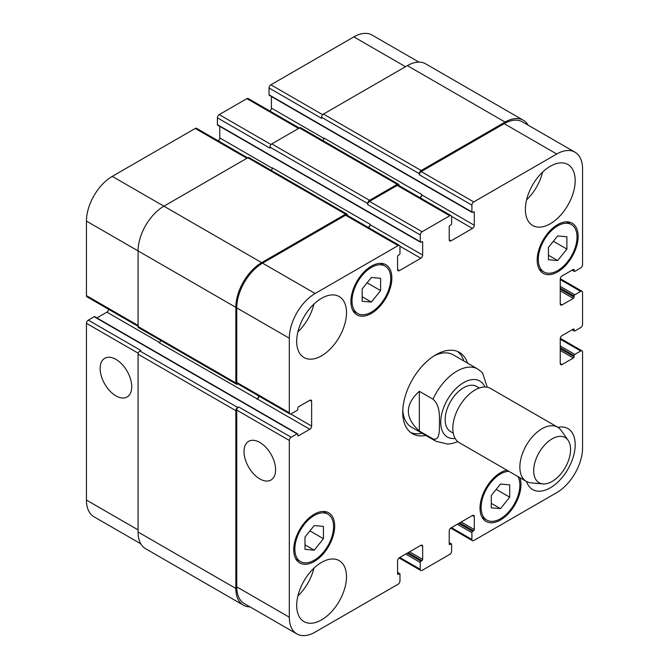 <?xml version="1.0" encoding="UTF-8"?>
<svg xmlns="http://www.w3.org/2000/svg" width="669" height="669" viewBox="0 0 669 669"><rect width="100%" height="100%" fill="white"/><g stroke="black" fill="none" stroke-linecap="round" stroke-linejoin="round"><path stroke-width="1" d="M419.338 391.298L432.985 399.184C440.252 405.364 439.249 415.875 439.533 422.825C439.249 429.439 440.252 441.122 432.985 438.906L419.338 431.028L419.338 391.298C404.72 404.544 404.72 417.791 419.338 431.028M487.258 387.242L482.508 372.775L477.825 369.062A41.729 24.092 120 0 0 456.96 371.128A41.729 24.092 120 0 0 432.985 399.184M457.496 351.468A46.947 27.103 -60 0 1 463.868 361.001M422.139 433.286A46.947 27.103 -60 0 1 410.691 432.534M425.827 435.41A46.947 27.103 -60 0 1 412.464 433.721A46.947 27.103 -60 0 1 405.263 396.098A46.947 27.103 -60 0 1 435.937 354.729A46.947 27.103 -60 0 1 459.411 352.404A46.947 27.103 -60 0 1 467.556 363.133M434.039 355.891A41.729 24.092 -60 0 1 453.114 354.796L477.825 369.062M432.985 438.906A41.729 24.092 120 0 0 436.096 441.348L411.385 427.073A41.729 24.092 -60 0 1 402.797 410.005M479.347 388.003L476.646 386.448A26.083 15.061 120 0 0 463.6 387.736A26.083 15.061 120 0 0 446.566 410.724A26.083 15.061 120 0 0 450.563 431.622L453.264 433.186M568.09 440.261L561.14 430.426A31.301 18.071 120 0 0 557.645 427.19L490.603 388.48A31.301 18.071 120 0 0 474.957 390.035A31.301 18.071 120 0 0 454.502 417.615A31.301 18.071 120 0 0 459.302 442.694L526.344 481.404A31.301 18.071 120 0 0 530.902 482.817L542.885 483.913A26.083 15.061 120 0 0 565.171 467.673A26.083 15.061 120 0 0 568.09 440.261A26.083 15.061 120 0 0 552.126 438.847A26.083 15.061 120 0 0 534.314 464.905A26.083 15.061 120 0 0 542.885 483.913M557.645 427.19A31.301 18.071 120 0 0 541.99 428.737A31.301 18.071 120 0 0 521.544 456.325A31.301 18.071 120 0 0 526.344 481.404M115.946 395.864A22.345 12.903 60 0 1 101.354 376.179A22.345 12.903 60 0 1 104.782 358.275A22.345 12.903 60 0 1 127.118 371.178A22.345 12.903 60 0 1 127.118 396.976A22.345 12.903 60 0 1 115.946 395.864M259.806 478.92A22.345 12.903 60 0 1 245.214 459.235A22.345 12.903 60 0 1 248.634 441.331A22.345 12.903 60 0 1 270.978 454.226A22.345 12.903 60 0 1 270.978 480.024A22.345 12.903 60 0 1 259.806 478.92M247.655 157.834L196.561 128.331A2.609 1.505 120 0 0 195.256 128.456L112.258 176.373A36.519 21.082 120 0 0 86.443 221.096L86.443 295.631A2.609 1.505 120 0 0 86.978 296.827L138.082 326.33M219.783 126.366L219.783 137.939A2.609 1.505 -60 0 1 218.303 140.883M299.302 128.013L248.199 98.519A2.609 1.505 120 0 0 246.894 98.644L219.231 114.616A2.609 1.505 120 0 0 217.383 117.811L217.383 124.626A1.045 0.602 120 0 0 217.601 125.103L420.475 242.228A1.045 0.602 120 0 0 421.002 242.178L421.922 241.643A1.045 0.602 -60 0 1 422.44 241.593A1.045 0.602 -60 0 1 422.657 242.069L422.657 255.065A2.609 1.505 -60 0 1 420.818 258.259L399.418 270.611A2.609 1.505 -60 0 1 398.114 270.736A2.609 1.505 -60 0 1 397.578 269.548L397.578 256.553A1.045 0.602 -60 0 1 398.314 255.274L399.234 254.747A1.045 0.602 120 0 0 399.97 253.467L399.97 246.652A2.609 1.505 120 0 0 399.435 245.456A2.609 1.505 120 0 0 398.13 245.59L315.132 293.499A36.519 21.082 120 0 0 289.317 338.221L289.317 412.765A2.609 1.505 120 0 0 289.853 413.952A2.609 1.505 120 0 0 291.157 413.827L297.061 410.423A1.045 0.602 120 0 0 297.797 409.144L297.797 408.073A1.045 0.602 -60 0 1 298.533 406.802L309.789 400.305A2.609 1.505 -60 0 1 311.093 400.171A2.609 1.505 -60 0 1 311.629 401.367L311.629 426.069A2.609 1.505 -60 0 1 309.789 429.264L298.533 435.762A1.045 0.602 -60 0 1 298.014 435.812A1.045 0.602 -60 0 1 297.797 435.335L297.797 434.273A1.045 0.602 120 0 0 297.58 433.796A1.045 0.602 120 0 0 297.061 433.846L291.157 437.25A2.609 1.505 120 0 0 289.317 440.445L289.317 617.211A36.519 21.082 120 0 0 296.877 633.919A36.519 21.082 120 0 0 315.132 632.113L398.13 584.196A2.609 1.505 120 0 0 399.97 581.001L399.97 574.186A1.045 0.602 120 0 0 399.761 573.709A1.045 0.602 120 0 0 399.234 573.759L398.314 574.295A1.045 0.602 -60 0 1 397.787 574.345A1.045 0.602 -60 0 1 397.578 573.868L397.578 560.881A2.609 1.505 -60 0 1 399.418 557.687L420.818 545.335A2.609 1.505 -60 0 1 422.114 545.202A2.609 1.505 -60 0 1 422.657 546.397L422.657 559.393A1.045 0.602 -60 0 1 421.922 560.664L421.002 561.199A1.045 0.602 120 0 0 420.257 562.478L420.257 569.294A2.609 1.505 120 0 0 420.801 570.481A2.609 1.505 120 0 0 422.106 570.356L449.769 554.384A2.609 1.505 120 0 0 451.617 551.189L451.617 544.374A1.045 0.602 120 0 0 451.399 543.897A1.045 0.602 120 0 0 450.873 543.947L449.953 544.482A1.045 0.602 -60 0 1 449.434 544.533A1.045 0.602 -60 0 1 449.217 544.056L449.217 531.061A2.609 1.505 -60 0 1 451.057 527.866L472.456 515.515A2.609 1.505 -60 0 1 473.761 515.389A2.609 1.505 -60 0 1 474.296 516.585L474.296 529.572A1.045 0.602 -60 0 1 473.56 530.851L472.64 531.387A1.045 0.602 120 0 0 471.904 532.666L471.904 539.473A2.609 1.505 120 0 0 472.439 540.669A2.609 1.505 120 0 0 473.744 540.544L556.742 492.627A36.519 21.082 120 0 0 582.557 447.904L582.557 352.07A2.609 1.505 120 0 0 582.022 350.874A2.609 1.505 120 0 0 580.717 351.008L574.813 354.411A1.045 0.602 120 0 0 574.077 355.691L574.077 356.753A1.045 0.602 -60 0 1 573.341 358.032L562.085 364.53A2.609 1.505 -60 0 1 560.781 364.655A2.609 1.505 -60 0 1 560.246 363.459L560.246 338.757A2.609 1.505 -60 0 1 562.085 335.562L573.341 329.073A1.045 0.602 -60 0 1 573.86 329.014A1.045 0.602 -60 0 1 574.077 329.499L574.077 330.561A1.045 0.602 120 0 0 574.295 331.038A1.045 0.602 120 0 0 574.813 330.988L580.717 327.576A2.609 1.505 120 0 0 582.557 324.381L582.557 292.437A2.609 1.505 120 0 0 582.022 291.249A2.609 1.505 120 0 0 580.717 291.375L574.813 294.786A1.045 0.602 120 0 0 574.077 296.058L574.077 297.128A1.045 0.602 -60 0 1 573.341 298.399L562.085 304.897A2.609 1.505 -60 0 1 560.781 305.031A2.609 1.505 -60 0 1 560.246 303.835L560.246 279.132A2.609 1.505 -60 0 1 562.085 275.937L573.341 269.44A1.045 0.602 -60 0 1 573.86 269.39A1.045 0.602 -60 0 1 574.077 269.866L574.077 270.928A1.045 0.602 120 0 0 574.295 271.405A1.045 0.602 120 0 0 574.813 271.355L580.717 267.951A2.609 1.505 120 0 0 582.557 264.757L582.557 168.923A36.519 21.082 120 0 0 574.997 152.206A36.519 21.082 120 0 0 556.742 154.012L473.744 201.929A2.609 1.505 120 0 0 471.904 205.124L471.904 211.939A1.045 0.602 120 0 0 472.113 212.416A1.045 0.602 120 0 0 472.64 212.366L473.56 211.83A1.045 0.602 -60 0 1 474.078 211.78A1.045 0.602 -60 0 1 474.296 212.257L474.296 225.252A2.609 1.505 -60 0 1 472.456 228.447L451.057 240.798A2.609 1.505 -60 0 1 449.76 240.924A2.609 1.505 -60 0 1 449.217 239.728L449.217 226.741A1.045 0.602 -60 0 1 449.953 225.461L450.873 224.926A1.045 0.602 120 0 0 451.617 223.655L451.617 216.84A2.609 1.505 120 0 0 451.073 215.644A2.609 1.505 120 0 0 449.769 215.769L422.106 231.742A2.609 1.505 120 0 0 420.257 234.936L420.257 241.752A1.045 0.602 120 0 0 420.475 242.228M271.422 96.545L271.422 108.119A2.609 1.505 -60 0 1 269.942 111.071M418.953 62.117L372.123 35.081A36.519 21.082 120 0 0 353.868 36.887L270.87 84.804A2.609 1.505 120 0 0 269.03 87.999L269.03 94.814A1.045 0.602 120 0 0 269.239 95.291L472.113 212.416M94.187 316.721L146.745 347.06A1.045 0.602 120 0 1 147.272 347.01L94.705 316.663A1.045 0.602 120 0 0 94.187 316.721L88.283 320.125A2.609 1.505 120 0 0 86.443 323.319L86.443 500.078A36.519 21.082 120 0 0 94.003 516.794L140.833 543.83M108.721 309.379A2.609 1.505 -60 0 1 106.915 312.139L96.888 317.926M362.163 288.949L371.387 277.484L380.611 278.304L380.611 290.597L371.387 302.07L362.163 301.251L362.163 288.949M371.387 302.07L362.163 296.752M380.611 290.597L367.105 282.803M548.438 247.43L557.662 235.956L566.886 236.776L566.886 249.077L557.662 260.542L548.438 259.723L548.438 247.43M557.662 260.542L548.438 255.224M566.886 249.077L553.38 241.275M491.263 495.528L500.487 484.055L509.711 484.883L509.711 497.176L500.487 508.649L491.263 507.821L491.263 495.528M500.487 508.649L491.263 503.322M509.711 497.176L496.206 489.382M304.989 537.056L314.213 525.583L323.436 526.403L323.436 538.704L314.213 550.177L304.989 549.349L304.989 537.056M314.213 550.177L304.989 544.85M323.436 538.704L309.931 530.91M508.942 471.352A27.387 15.813 120 0 0 481.12 507.528A27.387 15.813 120 0 0 486.798 520.072A27.387 15.813 120 0 0 511.718 508.089A27.387 15.813 120 0 0 517.915 476.529M519.922 477.691A28.951 16.717 -60 0 1 511.241 510.263A28.951 16.717 -60 0 1 486.012 521.427A28.951 16.717 -60 0 1 480.016 508.172A28.951 16.717 -60 0 1 506.935 470.19M538.294 259.43A27.387 15.813 120 0 0 543.972 271.965A27.387 15.813 120 0 0 571.351 256.152A27.387 15.813 120 0 0 571.351 224.533A27.387 15.813 120 0 0 550.253 231.867A27.387 15.813 120 0 0 538.294 259.43M537.19 260.065A28.951 16.717 -60 0 1 549.826 230.93A28.951 16.717 -60 0 1 572.137 223.178A28.951 16.717 -60 0 1 572.137 256.603A28.951 16.717 -60 0 1 543.186 273.32A28.951 16.717 -60 0 1 537.19 260.065M352.019 300.958A27.387 15.813 120 0 0 357.689 313.493A27.387 15.813 120 0 0 385.076 297.68A27.387 15.813 120 0 0 385.076 266.061A27.387 15.813 120 0 0 363.978 273.395A27.387 15.813 120 0 0 352.019 300.958M350.916 301.594A28.951 16.717 -60 0 1 363.551 272.459A28.951 16.717 -60 0 1 385.862 264.707A28.951 16.717 -60 0 1 385.862 298.131A28.951 16.717 -60 0 1 356.912 314.848A28.951 16.717 -60 0 1 350.916 301.594M294.845 549.057A27.387 15.813 120 0 0 300.523 561.592A27.387 15.813 120 0 0 327.902 545.787A27.387 15.813 120 0 0 327.902 514.16A27.387 15.813 120 0 0 306.803 521.494A27.387 15.813 120 0 0 294.845 549.057M293.741 549.701A28.951 16.717 -60 0 1 306.377 520.566A28.951 16.717 -60 0 1 328.688 512.805A28.951 16.717 -60 0 1 328.688 546.239A28.951 16.717 -60 0 1 299.737 562.955A28.951 16.717 -60 0 1 293.741 549.701M557.862 427.324A35.214 20.329 -60 0 1 567.889 428.586A35.214 20.329 -60 0 1 567.889 469.245A35.214 20.329 -60 0 1 532.683 489.574A35.214 20.329 -60 0 1 526.57 481.529M525.382 209.38A35.214 20.329 -60 0 1 540.753 173.948A35.214 20.329 -60 0 1 567.889 164.515A35.214 20.329 -60 0 1 567.889 205.174A35.214 20.329 -60 0 1 532.683 225.503A35.214 20.329 -60 0 1 525.382 209.38M296.693 341.416A35.214 20.329 -60 0 1 312.063 305.984A35.214 20.329 -60 0 1 339.191 296.551A35.214 20.329 -60 0 1 339.2 337.209A35.214 20.329 -60 0 1 303.985 357.539A35.214 20.329 -60 0 1 296.693 341.416M296.693 605.495A35.214 20.329 -60 0 1 312.063 570.055A35.214 20.329 -60 0 1 339.191 560.622A35.214 20.329 -60 0 1 339.2 601.28A35.214 20.329 -60 0 1 303.985 621.61A35.214 20.329 -60 0 1 296.693 605.495M526.595 199.839A35.214 20.329 120 0 0 542.618 172.084M297.897 331.874A35.214 20.329 120 0 0 313.928 304.119M297.897 595.945A35.214 20.329 120 0 0 313.928 568.19M289.853 413.952L237.294 383.613A2.609 1.505 -60 0 1 236.751 382.417L236.751 307.874A36.519 21.082 -60 0 1 262.574 263.16L345.564 215.242A2.609 1.505 -60 0 1 346.868 215.109L399.435 245.456M160.777 340.496A2.609 1.505 -60 0 1 159.105 342.695L257.222 398.916A2.609 1.505 120 0 0 259.028 396.165M296.877 633.919L244.31 603.58A36.519 21.082 -60 0 1 236.751 586.864L236.751 410.097A2.609 1.505 -60 0 1 238.599 406.903L291.157 437.25M419.338 173.714A2.609 1.505 -60 0 1 421.186 170.52L505.095 122.067A36.519 21.082 -60 0 1 523.359 120.261L425.609 63.823A36.519 21.082 120 0 0 407.354 65.637L323.436 114.081A2.609 1.505 120 0 0 321.588 117.276L419.338 173.714L419.338 174.776A2.609 1.505 -60 0 1 421.186 171.582L504.175 123.665A36.519 21.082 -60 0 1 522.43 121.858L574.997 152.206M420.249 197.848A2.609 1.505 120 0 0 421.738 194.905L421.738 194.478A2.609 1.505 120 0 1 419.915 197.656M367.699 203.527A2.609 1.505 -60 0 1 369.539 200.332L397.21 184.36A2.609 1.505 -60 0 1 398.507 184.234L300.766 127.796A2.609 1.505 120 0 0 299.461 127.93L271.79 143.902A2.609 1.505 120 0 0 269.95 147.096L367.699 203.527L367.699 204.589A2.609 1.505 -60 0 1 369.539 201.394L397.21 185.422A2.609 1.505 -60 0 1 398.507 185.296L451.073 215.644M368.611 227.661A2.609 1.505 120 0 0 370.099 224.717L370.099 224.291A2.609 1.505 120 0 1 368.276 227.468M250.047 606.883A36.519 21.082 -60 0 1 243.391 605.177A36.519 21.082 -60 0 1 235.831 588.461L235.831 410.632A2.609 1.505 -60 0 1 237.671 407.438L238.599 406.903M256.854 399.134A2.609 1.505 120 0 0 258.702 395.964M237.829 383.922L237.671 384.014A2.609 1.505 -60 0 1 236.366 384.14A2.609 1.505 -60 0 1 235.831 382.944L235.831 307.347A36.519 21.082 -60 0 1 261.646 262.624L345.564 214.172A2.609 1.505 -60 0 1 346.868 214.047A2.609 1.505 -60 0 1 347.412 215.242L347.412 215.426M398.507 184.234A2.609 1.505 -60 0 1 399.05 185.422L399.05 185.606M523.359 120.261A36.519 21.082 -60 0 1 528.167 125.17M346.868 214.047L249.119 157.608A2.609 1.505 120 0 0 247.814 157.742L163.905 206.186A36.519 21.082 120 0 0 138.082 250.908L138.082 326.514A2.609 1.505 120 0 0 138.625 327.71L236.366 384.14M370.099 224.291L272.35 167.852A2.609 1.505 -60 0 1 271.279 170.403M269.95 147.096L269.95 148.158L217.383 117.811M88.283 320.125L140.85 350.472L139.921 351.008A2.609 1.505 120 0 0 138.082 354.202L138.082 532.022A36.519 21.082 120 0 0 145.641 548.739L243.391 605.177M421.738 194.478L323.988 138.04A2.609 1.505 -60 0 1 322.918 140.59M321.588 117.276L321.588 118.346L269.03 87.999M484.858 387.017A32.346 18.673 120 0 0 463.6 382.626A32.346 18.673 120 0 0 441.139 417.046A32.346 18.673 120 0 0 455.163 438.454M236.751 382.417L289.317 412.765M309.789 400.305L311.629 401.367M290.739 414.011L311.629 426.069M257.222 398.916L309.789 429.264M297.797 435.335L298.533 435.762M146.745 347.06L244.494 403.499A1.045 0.602 -60 0 1 245.021 403.449L297.58 433.796M244.494 403.499L297.061 433.846M236.751 410.097L289.317 440.445M236.751 586.864L289.317 617.211M420.818 545.335L422.657 546.397M399.786 557.469L420.257 569.294M472.456 515.515L474.296 516.585M451.433 527.657L471.904 539.473M560.246 339.183L580.717 351.008M560.246 345.998L574.813 354.411M560.246 347.704L574.077 355.691M560.246 350.472L573.341 358.032M560.246 348.766L574.077 356.753M560.246 363.459L562.085 364.53M573.341 329.073L574.077 329.499M572.413 329.6L574.077 330.561M560.246 279.558L580.717 291.375M560.246 286.374L574.813 294.786M560.246 288.071L574.077 296.058M560.246 290.839L573.341 298.399M560.246 289.142L574.077 297.128M560.246 303.835L562.085 304.897M573.341 269.44L574.077 269.866M572.413 269.975L574.077 270.928M504.175 123.665L556.742 154.012M421.186 171.582L473.744 201.929M419.338 174.776L471.904 205.124M451.567 216.38L472.456 228.447M421.738 194.905L474.296 225.252M449.217 239.728L451.057 240.798M397.21 185.422L449.769 215.769M369.539 201.394L422.106 231.742M367.699 204.589L420.257 234.936M217.383 124.626L420.257 241.752M399.928 246.2L420.818 258.259M370.099 224.717L422.657 255.065M397.578 269.548L399.418 270.611M345.564 215.242L398.13 245.59M262.574 263.16L315.132 293.499M236.751 307.874L289.317 338.221M138.082 325.452L86.443 295.631M159.448 342.469L106.915 312.139M138.24 353.224L86.443 323.319M138.082 529.89L86.443 500.078M405.506 66.699L353.868 36.887M322.675 114.708L270.87 84.804M323.955 138.45L271.422 108.119M298.533 128.456L246.894 98.644M271.037 144.521L219.231 114.616M272.316 168.262L219.783 137.939M246.894 158.269L195.256 128.456M261.646 262.624L112.258 176.373M235.831 307.347L86.443 221.096M235.831 382.944L138.082 326.514M247.814 157.742L345.564 214.172M421.922 241.643L422.657 242.069M271.79 143.902L369.539 200.332M299.461 127.93L397.21 184.36M473.56 211.83L474.296 212.257M269.03 94.814L471.904 211.939M323.436 114.081L421.186 170.52M407.354 65.637L505.095 122.067M457.328 524.253L471.904 532.666M458.809 523.401L472.64 531.387M459.728 522.865L473.56 530.851M461.2 522.012L474.296 529.572M449.217 544.056L449.953 544.482M449.217 542.994L450.873 543.947M405.69 554.066L420.257 562.478M407.162 553.213L421.002 561.199M408.09 552.678L421.922 560.664M409.562 551.825L422.657 559.393M397.578 573.868L398.314 574.295M397.578 572.806L399.234 573.759M138.082 532.022L235.831 588.461M138.082 354.202L235.831 410.632M139.921 351.008L237.671 407.438M436.096 441.348L447.804 444.091L452.11 443.53L457.83 441.674M486.798 520.072L482.098 517.363M571.351 224.533L566.66 221.824M543.972 271.965L539.273 269.256M385.076 266.061L380.385 263.352M357.689 313.493L352.998 310.784M327.902 514.16L323.211 511.451M300.523 561.592L295.823 558.883M420.801 570.481L399.059 557.929M472.439 540.669L450.697 528.117M582.022 350.874L560.279 338.322M574.295 331.038L572.112 329.775M582.022 291.249L560.279 278.697M574.295 271.405L572.112 270.151M449.217 542.634L451.399 543.897M397.578 572.455L399.761 573.709M147.272 347.01L245.021 403.449"/></g></svg>
